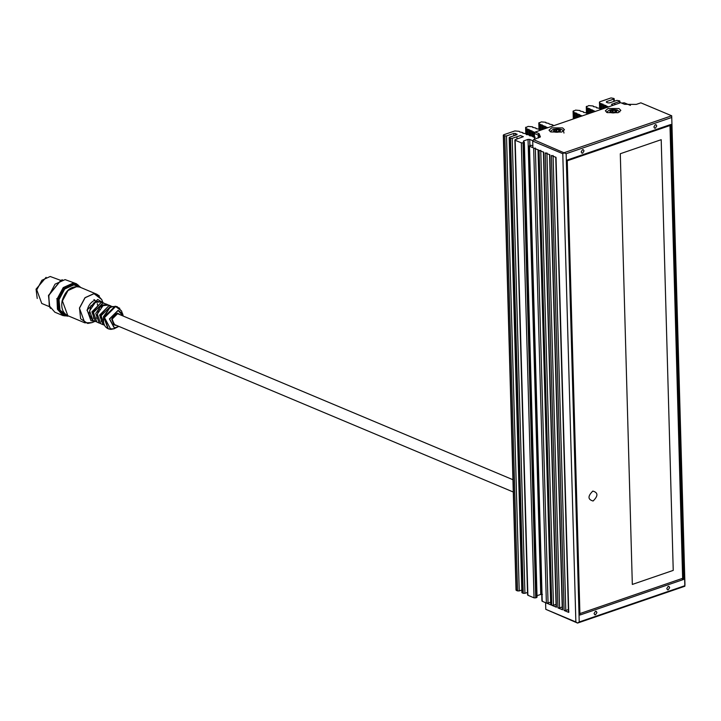 <?xml version="1.0" encoding="UTF-8"?>
<svg xmlns="http://www.w3.org/2000/svg" width="721" height="721" viewBox="0 0 721 721"><rect width="100%" height="100%" fill="white"/><g stroke="black" fill="none" stroke-linecap="round" stroke-linejoin="round"><path stroke-width="1.08" d="M684.95 584.506L671.702 115.784L564.426 152.6L562.777 153.699L575.863 621.953L577.575 623.07L684.842 586.245L684.95 584.506M534.549 140.063L534.369 133.439L535.243 132.024L620.7 102.688L624.557 104.311L636.319 104.392L640.861 102.833L671.702 115.784L684.842 586.245M684.671 585.776L579.224 621.971L566.138 153.717L533.585 139.658L532.711 141.073L533.585 139.658L540.399 136.891L539.101 133.646L535.243 132.024L534.369 133.439L538.226 135.061L539.921 136.729L539.741 137.369M575.863 621.953L545.788 609.326L545.608 602.702L542.21 601.269L529.502 146.273L532.9 147.697L532.711 141.073L562.777 153.699M562.641 127.914L564.48 129.726L561.74 132.051L550.826 131.97L548.978 130.159L551.718 127.842L562.641 127.914M607.181 112.62L605.343 110.809L608.082 108.492L619.006 108.565L620.844 110.376L618.104 112.701L607.181 112.62M566.138 153.717L671.593 117.523M554.088 130.546L554.746 131.51L557.712 131.664L559.712 130.762L559.316 129.942L555.783 129.555L553.782 130.456L554.746 131.51M559.415 131.078L558.748 129.708L558.784 131.114M610.453 111.196L611.111 112.161L614.076 112.314L616.076 111.413L615.671 110.592L612.147 110.205L610.146 111.106L611.111 112.161M615.779 111.728L615.112 110.358L615.148 111.764M621.673 103.094L624.251 102.806L630.424 105.392M612.877 105.374L611.453 104.329L614.77 103.112L619.492 101.499L619.537 103.094M619.627 100.859L619.492 101.499L619.627 100.859L616.87 100.39L609.596 102.887L607.911 102.878L606.37 102.229L606.514 101.598L606.37 102.229M606.532 102.301L606.514 101.598L613.787 99.101L613.85 101.427M613.922 98.462L613.787 99.101L613.922 98.462L611.011 97.93L599.872 101.76L599.692 102.373L599.872 101.76M599.863 108.483L599.827 103.04M608.533 106.942L600.07 103.292L600.232 109.268M603.053 108.745L602.891 104.04M605.856 107.78L605.757 105.401M601.431 109.385L599.728 108.429L599.962 108.988M599.728 108.429L596.673 107.771M596.438 107.204L593.383 106.546M593.158 105.987L588.697 105.59L586.506 106.897L586.687 106.284M586.678 113.008L586.597 106.933L586.768 113.071M586.741 107.375L586.885 107.826L586.741 107.375M595.357 111.476L586.885 107.826L587.047 113.792M589.868 113.269L589.706 108.565M592.68 112.305L592.581 109.925M532.702 136.774L532.468 136.215L535.315 137.269M532.468 136.215L529.412 135.557M529.187 134.989L526.132 134.331M525.897 133.773L522.842 133.115M522.617 132.547L519.562 131.889M519.327 131.33L514.875 130.934L503.736 134.755L503.6 135.395L503.736 134.755M517.543 590.914L516.308 590.391L503.6 135.395L504.835 135.909L517.543 590.914L519.219 590.923L506.512 135.927L504.835 135.909M506.512 135.927L513.785 133.43L513.848 135.755M515.515 135.188L515.461 133.439L513.785 133.43M515.461 133.439L517.02 134.656M516.867 134.719L517.002 134.088L516.867 134.719L509.594 137.215L509.459 137.855L509.594 137.215M523.248 593.311L522.166 592.851L509.459 137.855L510.54 138.306L523.248 593.311L524.924 593.32L512.216 138.315L510.54 138.306M512.216 138.315L520.436 135.566L523.338 136.693L515.299 139.613L515.164 140.253L515.299 139.613M534.045 597.844L527.871 595.249L515.164 140.253L521.328 142.839L534.045 597.844L535.721 597.853L523.013 142.848L521.328 142.839M523.013 142.848L523.924 142.542L536.766 596.907M524.059 141.902L523.924 142.542L523.365 141.613M523.518 141.676L523.5 140.974L528.051 139.414L540.759 594.419L542.435 594.428M529.899 145.543L529.728 139.423L528.051 139.414M529.728 139.423L532.792 140.712M532.927 145.624L530.548 145.327L529.502 146.273L529.638 145.633M540.786 130.204L539.083 129.248L539.308 129.807M539.083 129.248L536.027 128.59M535.793 128.023L532.738 127.365M532.513 126.806L528.051 126.409L525.861 127.716L526.042 127.103M526.033 133.827L525.942 127.752L526.114 133.89M534.802 132.105L534.856 132.736L526.24 128.635L526.402 134.611M529.25 135.016L529.061 129.383M532.116 136.08L531.927 130.744M588.246 113.909L586.543 112.954L586.777 113.512M586.543 112.954L583.487 112.296M583.262 111.728L580.207 111.07M579.972 110.511L575.52 110.115L573.33 111.422L573.51 110.809M573.537 118.875L573.33 111.422L573.619 118.848M582.171 116L573.7 112.35L573.88 118.758M576.692 117.793L576.521 113.089M579.495 116.829L579.396 114.45M553.962 125.679L552.259 124.724L552.493 125.283M552.259 124.724L549.204 124.057M548.978 123.498L545.923 122.84M545.689 122.273L541.237 121.885L539.047 123.192L539.227 122.579M539.218 129.302L539.128 123.228L539.299 129.356M547.888 127.761L539.416 124.111L539.587 130.086M542.408 129.564L542.237 124.859M545.211 128.599L545.112 126.22M545.788 609.326L577.575 623.07L579.224 621.971M542.354 600.638L542.21 601.269L542.354 600.638M540.759 594.419L536.208 595.979M536.631 597.538L535.721 597.853M528.006 594.618L527.871 595.249L528.006 594.618M527.52 592.428L524.924 593.32M522.301 592.22L522.166 592.851L522.301 592.22M521.815 590.03L519.219 590.923M516.443 589.76L516.308 590.391L516.443 589.76M513.28 492.019L114.125 324.405L112.179 319.079L117.442 313.851L118.469 314.068L512.937 479.717M115.459 324.964L113.99 324.738L111.917 319.07C112.927 315.627 114.792 313.77 117.514 313.5L119.803 314.635M118.487 313.698L117.28 313.41L111.683 318.97L113.873 324.684M120.389 314.879L117.586 313.157L111.647 319.061L115.009 325.315L116.045 325.216M109.502 308.074L103.445 316.69L103.572 322.206M112.35 306.587L110.655 306.254L101.138 315.717L104.5 325.279M107.78 306.822L100.471 315.104L101.472 321.854M111.71 306.398L109.114 305.605L99.597 315.068L103.121 324.702L103.914 324.964M110.971 306.01L108.655 305.037L103.049 305.641L97.281 314.095L100.751 323.702L103.121 324.702M103.932 305.199L101.228 306.326L101.751 306.542M100.138 309.579L98.597 308.93L96.65 318.114L97.11 318.303M107.853 304.776L101.508 305.001L95.74 313.446L99.21 323.053L100.057 323.341M98.597 308.93L99.507 308.967M101.048 307.164L101.228 306.326M107.114 304.388L102.941 303.009L93.424 312.481L96.947 322.107L99.264 323.08M100.075 303.586L92.757 311.869L93.757 318.619M104.004 303.153L101.4 302.369L91.882 311.832L95.406 321.458L96.208 321.719M103.256 302.775L100.94 301.802L95.334 302.405L89.566 310.859L93.036 320.466L95.406 321.458M96.217 301.964L93.514 303.081L94.036 303.307M92.432 306.344L90.891 305.695L88.944 314.87L89.404 315.068M90.891 305.695L91.801 305.731M93.333 303.929L93.514 303.081M97.578 305.19L97.263 303.613M94.929 300.188L93.946 299.594M78.841 286.769L73.875 284.876L64.719 289.013L59.041 299.63L60.005 310.201L66.882 315.23M80.716 287.481L73.948 283.903L64.232 288.283L58.212 299.548L59.401 311.084L67.107 316.14L68.711 316.068M80.761 287.508L76.768 284.209L73.65 283.533L63.808 287.985L57.698 299.404L58.095 309.246L63.61 315.546L68.765 316.095M76.615 284.146L73.344 283.398L63.502 287.85L57.392 299.269L57.788 309.12L63.457 315.483M77.994 284.84L73.362 283.344L63.475 287.814L57.347 299.269L58.14 310.156L64.917 315.978M80.743 287.472L76.417 283.741L73.254 283.047L63.232 287.58L57.013 299.197L57.428 309.219L63.033 315.627L68.72 316.095M76.417 283.741L65.079 279.622L55.057 284.146L48.848 295.763L49.253 305.785L54.859 312.193L63.033 315.627M62.565 279.838L61.078 280.181L48.604 295.583L49.749 307.164L50.542 308.462M60.924 280.226L48.469 295.457L49.677 307.02M60.591 280.334L50.209 276.494L41.917 280.244L36.771 289.86L41.746 303.451L49.515 306.713M46.108 277.324L36.05 289.157L37.222 298.476M56.761 298.584C56.229 301.081 56.229 301.081 56.761 298.584M614.77 103.112L614.815 104.707M653.902 126.941L655.272 124.724L656.047 124.724L656.75 125.959L655.371 128.185L654.596 128.176L653.902 126.941M584.019 150.923L582.649 153.149L581.874 153.14L581.171 151.906L582.55 149.689L583.316 149.689L584.019 150.923M666.79 588.57L668.169 586.344L668.944 586.353L669.647 587.588L668.268 589.805L667.493 589.805L666.79 588.57M596.916 612.553L595.537 614.77L594.771 614.77L594.068 613.535L595.447 611.309L596.213 611.318L596.916 612.553M670.872 124.463L567.238 160.035L579.945 615.031L683.58 579.459L670.872 124.463M681.66 578.657L683.58 579.459M668.989 125.103L669.98 125.526L682.634 578.314L579.909 613.58L567.256 160.792L669.98 125.526M516.93 136.702L516.993 139.036M546.374 603.017L533.666 148.021L538.29 149.959L551.006 604.964L546.374 603.017L548.059 603.035L535.352 148.03M551.772 605.289L539.065 150.283L543.688 152.23L556.396 607.226L551.772 605.289L553.458 605.298L540.741 150.301M557.946 607.875L545.229 152.879L549.862 154.817L562.569 609.822L557.946 607.875L559.622 607.893L546.915 152.888M564.11 610.471L551.403 155.466L556.026 157.412L568.734 612.408L564.11 610.471L565.787 610.48L553.079 155.475M550.646 602.143L548.059 603.035M551.141 604.324L551.006 604.964L551.141 604.324M568.878 611.778L568.734 612.408L568.878 611.778M568.518 609.542L565.787 610.48M562.704 609.182L562.569 609.822L562.704 609.182M562.353 606.956L559.622 607.893M556.54 606.595L556.396 607.226L556.54 606.595M556.179 604.36L553.458 605.298M539.101 133.646L538.226 135.061L538.308 138.035M553.476 131.727C561.866 134.223 563.425 127.076 553.971 129.438L553.476 131.727M556.711 131.898L556.639 129.474M555.855 131.979L555.783 129.555M609.84 112.386C618.23 114.873 619.781 107.726 610.336 110.097L609.84 112.386M613.075 112.557L613.003 110.124M612.219 112.629L612.147 110.205M123.12 316.023L118.136 310.553L109.655 318.988L114.45 327.929L118.785 326.361M114.107 328.767L110.818 329.398L104.509 317.628L115.675 306.515L121.561 311.003L123.219 316.068L122.678 313.806L118.1 310.318L109.43 318.943L114.333 328.091L118.875 326.397L114.107 328.767L108.556 328.92L110.908 329.398M119.776 308.273L115.603 306.452L104.401 317.591L108.267 328.794M103.833 317.348L107.979 328.677C104.248 326.739 102.851 322.954 103.77 317.303L109.727 307.921L112.512 306.542L117.208 306.686L115.027 306.218L103.833 317.348M102.589 302.487L94.045 300.576C90.594 302.532 88.313 305.731 87.223 310.183L90.972 320.782L94.739 321.178M102.815 302.586L97.732 299.458L86.989 310.147L93.063 321.467L94.965 321.278M100.237 317.907L100.922 317.078M102.95 302.64L101.706 299.53L94.045 293.69L85.078 297.737L79.517 308.137L80.617 318.781L87.728 323.45L92.009 322.62L84.808 322.828L67.819 315.69C62.781 313.013 60.888 308.029 62.132 300.756C65.548 289.977 71.451 285.426 79.824 287.111L76.976 286.489L67.999 290.545L62.421 300.963L67.819 315.69M99.39 295.98L96.812 294.249L93.973 293.627L84.988 297.683L79.418 308.101L84.808 322.828M579.828 115.261L579.873 116.703M580.955 116.333L580.928 115.405M576.962 113.891L577.061 117.667M578.152 117.298L578.062 114.044M574.087 112.53L574.258 118.632M575.34 118.262L575.187 112.674M594.14 111.809L594.113 110.881M593.013 110.728L593.059 112.179M591.328 112.773L591.238 109.52M590.138 109.367L590.247 113.143M588.525 113.738L588.363 108.15M587.273 108.006L587.435 113.891M606.199 106.203L606.235 107.654M607.316 107.285L607.289 106.357M603.324 104.842L603.432 108.619M604.513 108.249L604.423 104.996M600.449 103.482L600.62 109.367M601.702 109.213L601.548 103.626M661.202 139.685L620.294 153.735L632.326 584.434L673.234 570.392L661.202 139.685M592.824 491.073C587.642 496.201 587.732 499.509 593.095 501.014C598.277 495.886 598.187 492.578 592.824 491.073M539.804 124.3L539.966 130.186M541.056 130.032L540.903 124.445M542.679 125.661L542.778 129.438M543.868 129.068L543.778 125.814M545.545 127.022L545.59 128.473M546.671 128.104L546.644 127.175M526.618 128.825L526.79 134.71M527.88 134.71L527.718 128.969M529.493 130.186L529.656 135.809M530.746 135.963L530.593 130.339M532.368 131.546L532.495 136.224M533.621 137.188L533.468 131.7M563.975 133.061C563.534 130.51 562.831 128.086 553.115 129.383L550.123 131.628M559.009 130.303L559.036 131.087M554.485 130.916L554.503 131.528M619.781 111.908L617.257 110.025L613.075 109.43L609.479 110.034L606.487 112.278M615.373 110.953L615.392 111.737M610.849 111.566L610.867 112.188M503.312 135.115L516.02 590.111M121.561 311.003L117.208 306.686M113.08 306.894L112.539 306.668M95.1 321.332L92.009 322.62M101.706 299.53L96.812 294.249L79.824 287.111M573.087 111.16L573.303 118.956M586.272 106.636L586.443 112.918M599.448 102.112L599.629 108.393M579.206 114.81L579.269 116.91M576.331 113.449L576.458 117.874M573.465 112.088L573.655 118.839M583.586 112.025L583.604 112.476M592.392 110.286L592.446 112.386M589.517 108.925L589.643 113.35M586.642 107.564L586.795 113.098M593.482 106.275L593.5 106.726M596.772 107.501L596.781 107.952M605.568 105.762L605.631 107.862M602.702 104.401L602.819 108.826M614.274 101.282L614.202 98.741M619.961 102.941L619.907 101.138M538.803 122.931L538.984 129.203M525.618 127.455L525.798 133.736M546.022 122.57L546.031 123.021M539.182 123.859L539.335 129.392M542.048 125.22L542.174 129.645M544.923 126.581L544.986 128.68M536.127 128.32L536.136 128.771M532.837 127.094L532.846 127.545M529.511 135.287L529.529 135.737M522.941 132.844L522.95 133.295M525.997 128.383L526.15 133.917M528.872 129.744L529.016 134.926M531.737 131.105L531.882 136.008M524.338 142.181L537.055 597.186M521.887 592.572L509.17 137.576M527.592 594.969L514.884 139.973M541.931 600.999L529.223 145.993M550.718 604.685L538.01 149.68M556.116 606.956L543.409 151.951M562.281 609.542L549.573 154.537M568.454 612.129L555.747 157.133"/></g></svg>
